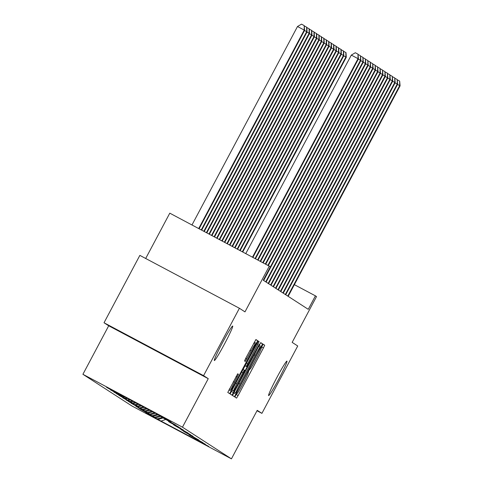 <?xml version="1.0" encoding="UTF-8"?>
<svg xmlns="http://www.w3.org/2000/svg" width="483" height="483" viewBox="0 0 483 483"><rect width="100%" height="100%" fill="white"/><g stroke="black" fill="none" stroke-linecap="round" stroke-linejoin="round"><path stroke-width="0.72" d="M235.789 395.13L234.913 397.05L236.549 398.113L238.113 395.565L263.428 347.947L264.684 345.2L263.042 344.144L261.285 347.983A9.588 0.586 118 0 1 257.282 356.768L255.169 360.735A9.588 0.586 118 0 1 250.176 368.885L248.872 370.527L248.208 372.586A9.588 0.586 118 0 1 244.199 381.371L242.086 385.337A9.588 0.586 118 0 1 237.099 393.488A9.588 0.586 118 0 0 237.099 393.488L235.789 395.13M224.535 343.932A19.537 1.195 118 0 0 232.697 326.031A19.537 1.195 118 0 0 222.524 342.628A19.537 1.195 118 0 0 214.367 360.535A19.537 1.195 118 0 0 224.535 343.932M278.788 379.004A19.537 1.195 118 0 0 286.944 361.103A19.537 1.195 118 0 0 276.777 377.706A19.537 1.195 118 0 0 268.614 395.607A19.537 1.195 118 0 0 278.788 379.004M237.702 373.794L227.783 392.444L229.606 393.621L231.164 391.073L257.735 340.714L255.918 339.537L245.775 358.217L244.525 360.964L245.304 361.465L251.118 350.918A8.018 0.489 118 0 1 255.29 344.107A8.018 0.489 118 0 1 251.945 351.449L235.275 382.802A8.018 0.489 118 0 1 231.103 389.612A8.018 0.489 118 0 1 234.448 382.264L238.481 374.295L237.702 373.794M257.004 410.755L261.913 413.363L297.733 345.985L292.161 342.381L316.522 296.562L315.423 295.85L308.257 309.325L263.271 280.243L270.438 266.767L169.787 213.166L145.691 258.483M203.578 375.647L104.026 322.759L108.705 325.784L208.258 378.678L203.578 375.647L239.405 308.269L244.978 311.873L269.339 266.061M208.258 378.678L182.465 427.189L231.435 458.85L131.883 405.955L82.913 374.295L182.465 427.189M261.913 413.363L257.228 410.339L231.435 458.85M233.832 392.8L232.583 395.547L234.4 396.718L235.958 394.176L261.279 346.559L262.529 343.811L260.711 342.634L233.832 392.8M232.003 395.172L230.186 393.995L231.435 391.248L258.314 341.083L259.093 341.59L257.844 344.331L246.318 366.392L246.837 366.724L248.395 364.176L259.305 344.21L232.003 395.172M104.026 322.759L139.853 255.38L239.405 308.269M106.55 387.33L120.327 395.106L110.504 389.89L121.269 395.716L113.897 392.081L123.72 397.298L116.349 393.669L126.172 398.886L118.8 395.251L132.577 403.027L122.754 397.811L133.519 403.637L126.148 400.002L137.48 406.197L128.599 401.59L138.422 406.807L131.05 403.172L144.828 410.948L135.952 406.342L147.279 412.53L138.398 407.924L149.73 414.118L139.907 408.902L154.626 417.288L145.751 412.675L155.574 417.892L148.203 414.263L208.741 446.425L197.976 440.599L205.347 444.233L194.021 438.039L202.896 442.645L189.119 434.869L198.942 440.085L184.216 431.699L193.097 436.312L183.274 431.096L190.646 434.724L180.823 429.508L188.195 433.142L174.417 425.366L183.299 429.973L173.475 424.756L180.847 428.391L169.515 422.196L178.396 426.803L168.573 421.587L175.945 425.221L162.167 417.445L171.042 422.051L159.716 415.863L168.597 420.47L157.265 414.275L166.146 418.888L106.592 387.245M116.868 392.395L116.367 392.546M118.583 393.307L117.876 393.524M157.265 414.275L152.181 415.7M119.651 393.874L118.818 394.134M121.366 394.786L120.327 395.106M122.441 395.36L121.269 395.716M124.155 396.271L122.779 396.694M162.167 417.445L157.078 418.87M125.224 396.839L123.72 397.298M126.944 397.75L125.23 398.276M128.013 398.318L126.172 398.886M129.728 399.23L127.675 399.858M130.802 399.797L128.617 400.467M132.517 400.709L130.126 401.445M133.586 401.282L131.068 402.055M135.3 402.194L132.577 403.027M136.375 402.762L133.519 403.637M138.09 403.673L135.029 404.609M139.164 404.241L135.971 405.219M140.879 405.152L137.48 406.197M141.948 405.72L138.422 406.807M143.662 406.632L139.931 407.779M144.737 407.205L140.873 408.389M146.452 408.117L142.376 409.367M147.52 408.684L143.318 409.976M149.235 409.596L144.828 410.948M150.31 410.164L145.769 411.558M152.024 411.075L147.279 412.53M153.099 411.643L148.221 413.14M154.669 412.597L149.73 414.118M155.617 413.207L150.672 414.728M158.062 414.794L153.123 416.31M159.68 415.736L154.626 417.288M160.513 416.376L155.574 417.892M162.964 417.964L158.019 419.479M165.446 419.564L160.694 421.206M108.705 325.784L82.913 374.295M315.423 295.85L294.376 284.668M115.793 391.828L115.425 391.936M234.309 391.9L236.199 392.908L237.292 391.127L259.516 349.33L260.168 347.259A9.588 0.586 118 0 0 255.175 355.41L239.985 383.979A9.588 0.586 118 0 0 235.976 392.764L234.309 391.9L235.976 392.764M236.918 383.683A8.018 0.489 118 0 0 233.567 391.031A8.018 0.489 118 0 0 237.745 384.22L243.613 373.172L244.869 370.431L244.35 370.093L236.918 383.683L235.776 383.079M242.768 251.939L346.275 57.266L345.882 57.012L242.357 251.721M343.57 51.301L346.003 52.611L346.275 57.266M345.846 52.508L345.882 57.012L343.727 55.865M287.777 296.085L399.695 85.6L400.087 85.853L288.17 296.345M397.382 79.888L399.658 81.102L399.695 85.6L397.539 84.453M399.658 81.102L400.087 85.853M240.196 250.574L343.83 55.678L343.437 55.424L239.785 250.357M341.119 49.713L343.552 51.029L343.83 55.678M343.395 50.926L343.437 55.424L341.282 54.277M237.63 249.21L341.378 54.096L340.986 53.842L237.219 248.993M338.668 48.131L341.107 49.441L341.378 54.096M340.95 49.338L340.986 53.842L338.831 52.695M285.326 294.503L397.249 84.018L397.642 84.271L285.719 294.757M394.931 78.306L397.207 79.514L397.249 84.018L395.088 82.871M397.207 79.514L397.642 84.271M282.875 292.921L394.798 82.43L395.191 82.684L283.273 293.175M392.48 76.725L394.762 77.932L394.798 82.43L392.643 81.283M394.762 77.932L395.191 82.684M235.064 247.845L338.927 52.508L338.535 52.255L234.653 247.628M336.222 46.549L338.655 47.859L338.927 52.508M338.498 47.757L338.535 52.255L336.379 51.113M232.498 246.487L336.476 50.926L336.083 50.673L232.088 246.264M333.771 44.961L336.204 46.277L336.476 50.926M336.047 46.175L336.083 50.673L333.928 49.526M229.932 245.123L334.025 49.344L333.632 49.091L229.516 244.899M331.32 43.379L333.753 44.69L334.025 49.344M333.596 44.587L333.632 49.091L331.477 47.944M280.43 291.334L392.347 80.848L392.739 81.102L280.822 291.587M390.035 75.137L392.311 76.35L392.347 80.848L390.192 79.701M392.311 76.35L392.739 81.102M277.979 289.752L389.896 79.26L390.288 79.514L278.371 290.005M387.583 73.555L389.859 74.762L389.896 79.26L387.74 78.119M389.859 74.762L390.288 79.514M275.527 288.17L387.444 77.678L387.837 77.932L275.92 288.423M385.132 71.967L387.408 73.181L387.444 77.678L385.289 76.531M387.408 73.181L387.837 77.932M227.36 243.758L331.573 47.757L331.181 47.503L226.95 243.535M328.869 41.798L331.302 43.108L331.573 47.757M331.145 43.005L331.181 47.503L329.026 46.362M273.076 286.582L384.993 76.097L385.386 76.35L273.469 286.836M382.681 70.385L384.957 71.593L384.993 76.097L382.838 74.95M384.957 71.593L385.386 76.35M224.794 242.394L329.128 46.175L328.736 45.921L224.384 242.176M326.417 40.21L328.851 41.52L329.128 46.175M328.694 41.423L328.736 45.921L326.58 44.774M270.625 285L382.548 74.509L382.941 74.762L271.017 285.254M380.23 68.803L382.506 70.011L382.548 74.509L380.393 73.368M382.506 70.011L382.941 74.762M222.228 241.029L326.677 44.593L326.285 44.333L221.818 240.812M323.966 38.628L326.405 39.938L326.677 44.593M326.248 39.835L326.285 44.333L324.129 43.192M268.18 283.412L380.097 72.927L380.489 73.181L268.572 283.666M377.778 67.215L380.061 68.429L380.097 72.927L377.941 71.78M380.061 68.429L380.489 73.181M219.662 239.665L324.226 43.005L323.833 42.752L219.252 239.447M321.521 37.04L323.954 38.356L324.226 43.005M323.797 38.254L323.833 42.752L321.678 41.604M265.728 281.831L377.646 71.345L378.038 71.599L266.121 282.084M375.333 65.634L377.609 66.841L377.646 71.345L375.49 70.198M377.609 66.841L378.038 71.599M217.096 238.3L321.775 41.423L321.382 41.17L216.68 238.083M319.07 35.458L321.503 36.768L321.775 41.423M321.346 36.666L321.382 41.17L319.227 40.023M263.277 280.249L375.194 69.757L375.587 70.011L263.67 280.502M372.882 64.046L375.158 65.259L375.194 69.757L373.039 68.61M375.158 65.259L375.587 70.011M214.524 236.936L319.323 39.835L318.931 39.582L214.114 236.718M316.619 33.876L319.052 35.187L319.323 39.835M318.895 35.084L318.931 39.582L316.776 38.441M267.926 265.306L372.743 68.175L373.136 68.429L268.337 265.529M370.431 62.464L372.707 63.678L372.743 68.175L370.588 67.028M372.707 63.678L373.136 68.429M211.959 235.571L316.878 38.254L316.48 38L211.548 235.354M314.167 32.289L316.6 33.599L316.878 38.254M316.443 33.502L316.48 38L314.324 36.853M265.36 263.941L370.292 66.588L370.684 66.841L265.771 264.165M367.98 60.882L370.256 62.09L370.292 66.588L368.137 65.447M370.256 62.09L370.684 66.841M209.393 234.207L314.427 36.672L314.035 36.418L208.982 233.989M311.716 30.707L314.155 32.017L314.427 36.672M313.992 31.914L314.035 36.418L311.879 35.271M262.794 262.583L367.847 65.006L368.239 65.259L263.205 262.8M365.528 59.294L367.805 60.508L367.847 65.006L365.691 63.859M367.805 60.508L368.239 65.259M206.827 232.842L311.976 35.084L311.583 34.83L206.416 232.625M309.271 29.125L311.704 30.435L311.976 35.084M311.547 30.332L311.583 34.83L309.428 33.683M260.222 261.218L365.396 63.424L365.788 63.678L260.639 261.436M363.077 57.712L365.359 58.92L365.396 63.424L363.24 62.277M365.359 58.92L365.788 63.678M204.255 231.478L309.525 33.502L309.132 33.249L203.844 231.26M306.82 27.537L309.253 28.847L309.525 33.502M309.096 28.751L309.132 33.249L306.977 32.101M257.656 259.854L362.944 61.836L363.337 62.09L258.067 260.071M360.632 56.131L362.908 57.338L362.944 61.836L360.789 60.695M362.908 57.338L363.337 62.09M201.689 230.119L307.073 31.914L306.681 31.661L201.278 229.896M304.368 25.955L306.802 27.265L307.073 31.914M306.645 27.163L306.681 31.661L304.525 30.52M255.09 258.49L360.493 60.254L360.886 60.508L255.501 258.707M358.181 54.543L360.457 55.756L360.493 60.254L358.338 59.107M360.457 55.756L360.886 60.508M199.123 228.755L304.622 30.332L304.23 30.079L297.504 26.505L191.986 224.957M297.504 26.505L301.507 24.15L304.193 25.581L304.23 30.079L198.712 228.531M304.193 25.581L304.622 30.332M252.524 257.125L358.042 58.672L358.434 58.926L252.935 257.342M245.799 253.551L351.316 55.098L358.042 58.672L358.006 54.168L358.434 58.926M351.316 55.098L355.319 52.738L358.006 54.168M262.921 344.264L264.684 345.2M261.454 346.897L263.428 347.947M236.127 394.508L238.113 395.565M260.566 342.767L262.529 343.811M259.051 345.369L261.279 346.559M233.73 392.993L235.958 394.176M258.514 346.383L260.162 347.259L258.514 346.383M254.034 354.8L255.175 355.41M238.844 383.375L239.985 383.979M258.242 341.137L259.093 341.59M256.702 343.727L257.844 344.331M246.433 363.041L247.574 363.645M245.02 365.697L246.318 366.392M244.996 365.746L246.837 366.724L244.996 365.746M231.333 391.441L233.561 392.625M243.052 369.404L244.35 370.093L243.052 369.404M241.651 372.037L242.792 372.641M237.63 373.842L238.481 374.295M236.09 376.438L237.225 377.042M233.313 381.661L234.448 382.264M249.983 350.314L251.118 350.918M245.726 358.314L246.861 358.923M255.773 339.67L257.735 340.714M254.257 342.272L256.485 343.455M228.936 389.89L231.164 391.073M231.997 390.192L233.567 391.031M229.528 388.779L231.103 389.612M253.72 343.274L255.29 344.107"/></g></svg>

